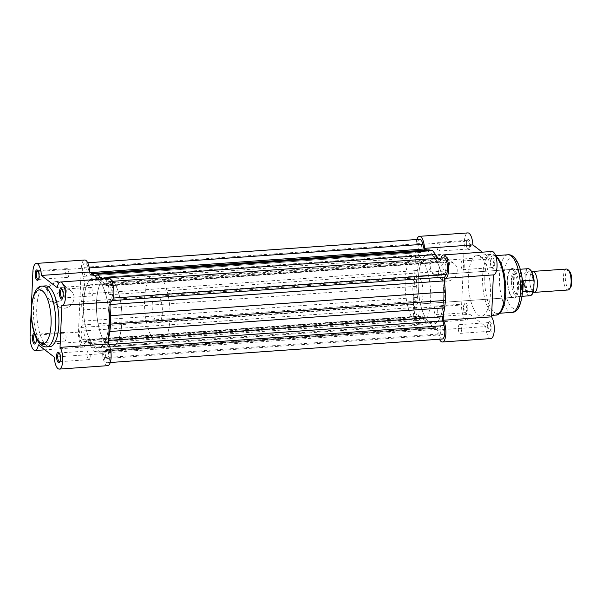 <?xml version="1.0" encoding="UTF-8"?>
<svg xmlns="http://www.w3.org/2000/svg" width="602" height="602" viewBox="0 0 602 602"><rect width="100%" height="100%" fill="white"/><g stroke="black" fill="none" stroke-linecap="round" stroke-linejoin="round"><path stroke-width="0.45" stroke-dasharray="3.01 2.26" d="M59.854 361.629A4.372 1.573 -94 0 0 60.177 361.328A4.372 1.573 -94 0 0 60.877 358.566A4.372 1.573 -94 0 0 59.606 353.276A4.372 1.573 -94 0 0 59.47 353.156A4.372 1.573 -94 0 0 59.244 353.02M34.449 333.711A5.252 1.889 86 0 1 34.57 333.794A5.252 1.889 86 0 1 34.735 333.937A5.252 1.889 86 0 1 36.18 338.098M35.729 343.05A4.372 1.573 -94 0 0 36.052 342.749A4.372 1.573 -94 0 0 36.752 339.987A4.372 1.573 -94 0 0 35.488 334.689A4.372 1.573 -94 0 0 35.352 334.569A4.372 1.573 -94 0 0 34.856 334.396A4.372 1.573 -94 0 0 34.698 334.434M62.631 297.93A4.372 1.573 -94 0 0 62.962 297.629A4.372 1.573 -94 0 0 63.654 294.867A4.372 1.573 -94 0 0 62.39 289.577A4.372 1.573 -94 0 0 62.254 289.457A4.372 1.573 -94 0 0 62.021 289.321M38.513 279.351A4.372 1.573 -94 0 0 38.837 279.05A4.372 1.573 -94 0 0 39.536 276.288A4.372 1.573 -94 0 0 38.265 270.998A4.372 1.573 -94 0 0 38.129 270.877A4.372 1.573 -94 0 0 37.903 270.742M47.069 292.918A10.061 8.947 -52.4 0 1 56.859 282.616A10.061 8.947 -52.4 0 1 62.578 284.287A10.061 8.947 -52.4 0 1 65.799 291.594A10.061 8.947 -52.4 0 1 56.016 301.895A10.061 8.947 -52.4 0 1 50.297 300.225A10.061 8.947 -52.4 0 1 47.069 292.918M56.573 281.533A10.934 9.722 127.6 0 0 45.933 292.73A10.934 9.722 127.6 0 0 55.662 302.49A10.934 9.722 127.6 0 0 66.295 291.293A10.934 9.722 127.6 0 0 56.573 281.533M55.316 299.277A10.061 8.947 -52.4 0 1 60.983 290.224A10.061 8.947 -52.4 0 1 70.825 290.638A10.061 8.947 -52.4 0 1 74.054 297.952A10.061 8.947 -52.4 0 1 68.387 306.997A10.061 8.947 -52.4 0 1 58.544 306.584A10.061 8.947 -52.4 0 1 55.316 299.277M92.979 292.798A4.372 1.573 -94 0 0 91.083 287.207A4.372 1.573 -94 0 0 89.803 290.352A4.372 1.573 -94 0 0 91.7 295.936A4.372 1.573 -94 0 0 92.979 292.798M68.861 274.211A4.372 1.573 -94 0 0 66.965 268.627A4.372 1.573 -94 0 0 65.686 271.773A4.372 1.573 -94 0 0 67.582 277.356A4.372 1.573 -94 0 0 68.861 274.211M66.077 337.91A4.372 1.573 -94 0 0 64.181 332.327A4.372 1.573 -94 0 0 62.901 335.464A4.372 1.573 -94 0 0 64.798 341.056A4.372 1.573 -94 0 0 66.077 337.91M90.202 356.489A4.372 1.573 -94 0 0 88.306 350.906A4.372 1.573 -94 0 0 87.027 354.044A4.372 1.573 -94 0 0 88.923 359.635A4.372 1.573 -94 0 0 90.202 356.489M96.553 302.166A34.908 12.537 -94 0 0 111.686 346.744A34.908 12.537 -94 0 0 121.882 321.671A34.908 12.537 -94 0 0 106.757 277.093A34.908 12.537 -94 0 0 96.553 302.166M83.52 303.084A34.908 12.537 -94 0 0 98.653 347.663A34.908 12.537 -94 0 0 108.849 322.597A34.908 12.537 -94 0 0 93.724 278.019A34.908 12.537 -94 0 0 83.52 303.084M45.654 285.89A30.446 10.934 -94 0 0 36.76 307.757A30.446 10.934 -94 0 0 49.951 346.632M107.683 365.67A11.724 4.214 86 0 1 102.618 353.66L86.726 341.417A11.724 4.214 86 0 1 83.565 347.091A11.724 4.214 86 0 1 78.486 332.123L81.262 268.424A11.724 4.214 86 0 1 84.686 260.004M99.164 279.268L105.651 284.264A11.724 4.214 86 0 1 108.811 278.591M110.467 301.978A11.724 4.214 86 0 1 110.241 301.978L61.863 305.402M105.651 284.264L57.265 287.688M102.618 353.66L54.24 357.084M86.726 341.417L38.34 344.841M441.439 334.577A4.462 1.603 -94 0 0 441.936 334.75A4.462 1.603 -94 0 0 443.253 330.874A4.462 1.603 -94 0 0 441.808 326.021A4.462 1.603 -94 0 0 441.311 325.848A4.462 1.603 -94 0 0 439.994 329.723A4.462 1.603 -94 0 0 441.439 334.577M106.674 358.25A4.462 1.603 -94 0 0 107.171 358.431A4.462 1.603 -94 0 0 108.488 354.555A4.462 1.603 -94 0 0 107.043 349.702A4.462 1.603 -94 0 0 106.539 349.529A4.462 1.603 -94 0 0 105.23 353.404A4.462 1.603 -94 0 0 106.674 358.25M444.216 270.877A4.462 1.603 -94 0 0 444.72 271.05A4.462 1.603 -94 0 0 446.029 267.175A4.462 1.603 -94 0 0 444.592 262.329A4.462 1.603 -94 0 0 444.088 262.148A4.462 1.603 -94 0 0 442.779 266.031A4.462 1.603 -94 0 0 444.216 270.877M109.451 294.559A4.462 1.603 -94 0 0 109.955 294.732A4.462 1.603 -94 0 0 111.265 290.856A4.462 1.603 -94 0 0 109.827 286.01A4.462 1.603 -94 0 0 109.323 285.83A4.462 1.603 -94 0 0 108.014 289.705A4.462 1.603 -94 0 0 109.451 294.559M420.098 252.298A4.462 1.603 -94 0 0 420.595 252.471A4.462 1.603 -94 0 0 421.912 248.596A4.462 1.603 -94 0 0 420.467 243.75A4.462 1.603 -94 0 0 419.97 243.569A4.462 1.603 -94 0 0 418.653 247.445A4.462 1.603 -94 0 0 420.098 252.298M85.334 275.979A4.462 1.603 -94 0 0 85.83 276.152A4.462 1.603 -94 0 0 87.147 272.277A4.462 1.603 -94 0 0 85.702 267.423A4.462 1.603 -94 0 0 85.198 267.25A4.462 1.603 -94 0 0 83.889 271.126A4.462 1.603 -94 0 0 85.334 275.979M417.314 315.99A4.462 1.603 -94 0 0 417.818 316.17A4.462 1.603 -94 0 0 419.127 312.295A4.462 1.603 -94 0 0 417.69 307.441A4.462 1.603 -94 0 0 417.186 307.268A4.462 1.603 -94 0 0 415.877 311.144A4.462 1.603 -94 0 0 417.314 315.99M82.549 339.671A4.462 1.603 -94 0 0 83.053 339.852A4.462 1.603 -94 0 0 84.363 335.969A4.462 1.603 -94 0 0 82.925 331.123A4.462 1.603 -94 0 0 82.421 330.95A4.462 1.603 -94 0 0 81.104 334.825A4.462 1.603 -94 0 0 82.549 339.671M429.489 322.687A34.999 12.567 -94 0 0 433.425 324.072A34.999 12.567 -94 0 0 443.727 293.663A34.999 12.567 -94 0 0 432.417 255.639A34.999 12.567 -94 0 0 428.481 254.247A34.999 12.567 -94 0 0 418.187 284.663A34.999 12.567 -94 0 0 429.489 322.687M94.725 346.361A34.999 12.567 -94 0 0 98.653 347.753A34.999 12.567 -94 0 0 108.954 317.337A34.999 12.567 -94 0 0 97.652 279.313A34.999 12.567 -94 0 0 93.716 277.928A34.999 12.567 -94 0 0 83.415 308.337A34.999 12.567 -94 0 0 94.725 346.361M92.106 273.827A39.371 14.139 -94 0 0 90.834 274.437A3.499 1.257 86 0 1 90.609 274.512A3.499 1.257 86 0 1 90.217 274.377A3.499 1.257 86 0 1 89.359 272.698L88.14 267.995A8.752 3.145 -94 0 0 84.897 262.976A8.752 3.145 -94 0 0 82.482 267.589A8.752 3.145 -94 0 0 83.144 276.371L84.363 281.081A3.499 1.257 86 0 1 84.408 285.213A39.371 14.139 -94 0 0 82.564 294.175L81.579 301.587L81.88 309.992A39.371 14.139 -94 0 0 82.843 321.114A3.499 1.257 86 0 1 82.451 324.914L80.909 327.496A8.752 3.145 -94 0 0 79.637 336.074A8.752 3.145 -94 0 0 82.369 343.78A8.752 3.145 -94 0 0 83.354 344.126A8.752 3.145 -94 0 0 84.874 342.771L419.639 319.098L421.182 316.517A3.499 1.257 86 0 1 421.724 316.088A3.499 1.257 86 0 1 422.709 317.096A39.371 14.139 -94 0 0 426.351 323.733L429.271 327.729L432.341 328.346A39.371 14.139 -94 0 0 433.733 328.436A39.371 14.139 -94 0 0 436.307 327.563A3.499 1.257 86 0 1 436.533 327.488A3.499 1.257 86 0 1 437.782 329.302L439.001 334.005A8.752 3.145 -94 0 0 441.258 338.678A8.752 3.145 -94 0 0 442.244 339.024M419.669 239.295A8.752 3.145 -94 0 0 417.254 243.908A8.752 3.145 -94 0 0 417.908 252.689L419.127 257.4A3.499 1.257 86 0 1 419.173 261.531A39.371 14.139 -94 0 0 417.337 270.494L416.343 277.906L416.644 286.311A39.371 14.139 -94 0 0 417.607 297.433A3.499 1.257 86 0 1 417.216 301.233L415.681 303.814A8.752 3.145 -94 0 0 414.402 312.393A8.752 3.145 -94 0 0 417.133 320.098A8.752 3.145 -94 0 0 418.119 320.445A8.752 3.145 -94 0 0 419.639 319.098M428.172 249.883A39.371 14.139 -94 0 0 425.606 250.756A3.499 1.257 86 0 1 425.373 250.831A3.499 1.257 86 0 1 424.982 250.695A3.499 1.257 86 0 1 424.545 250.146M443.787 257.874A8.752 3.145 -94 0 0 442.267 259.229L440.724 261.81A3.499 1.257 86 0 1 440.182 262.239A3.499 1.257 86 0 1 439.784 262.096A3.499 1.257 86 0 1 439.197 261.23A39.371 14.139 -94 0 0 437.82 258.296M109.97 308.179A39.371 14.139 -94 0 0 109.534 304.567A3.499 1.257 86 0 1 109.925 300.767L111.46 298.186A8.752 3.145 -94 0 0 112.582 288.275A8.752 3.145 -94 0 0 109.022 281.555A8.752 3.145 -94 0 0 107.502 282.902L105.96 285.483A3.499 1.257 86 0 1 105.41 285.912A3.499 1.257 86 0 1 105.019 285.777A3.499 1.257 86 0 1 104.432 284.904A39.371 14.139 -94 0 0 101.377 279.11M84.874 342.771L86.41 340.19A3.499 1.257 86 0 1 86.959 339.761A3.499 1.257 86 0 1 87.937 340.77A39.371 14.139 -94 0 0 91.579 347.407L94.506 351.41L97.569 352.019A39.371 14.139 -94 0 0 98.961 352.117A39.371 14.139 -94 0 0 101.535 351.244A3.499 1.257 86 0 1 101.768 351.169A3.499 1.257 86 0 1 103.017 352.983L104.236 357.686A8.752 3.145 -94 0 0 106.494 362.359A8.752 3.145 -94 0 0 107.472 362.705A8.752 3.145 -94 0 0 109.888 358.092A8.752 3.145 -94 0 0 109.233 349.31L110.422 349.22M109.233 349.31L108.006 344.6A3.499 1.257 86 0 1 107.961 340.469A39.371 14.139 -94 0 0 108.684 337.745M104.236 357.686L439.001 334.005M111.46 298.186L113.274 298.058M107.502 282.902L442.267 259.229M88.14 267.995L89.277 267.913M83.144 276.371L417.908 252.689M81.579 301.587L416.343 277.906M80.909 327.496L415.681 303.814M94.506 351.41L429.271 327.729M533.259 292.045A10.497 3.77 86 0 1 530.091 284.55A10.497 3.77 86 0 1 529.752 279.772A10.497 3.77 86 0 1 529.775 278.967A10.497 3.77 86 0 1 531.837 271.908M566.542 269.041A10.497 3.77 -94 0 0 563.472 276.581A10.497 3.77 -94 0 0 568.025 289.991M570.448 287.696A9.075 3.258 86 0 1 566.881 286.251A9.075 3.258 86 0 1 565.316 276.89A9.075 3.258 86 0 1 569.266 270.975M533.342 284.317L533.319 285.115A10.497 3.77 86 0 1 529.068 292.248A10.497 3.77 86 0 1 525.704 279.253A10.497 3.77 86 0 1 528.917 271.713A10.497 3.77 86 0 1 533.003 279.539A10.497 3.77 86 0 1 533.342 284.317A10.497 3.77 86 0 1 533.319 285.122C532.853 290.57 532.266 290.232 531.837 291.142L532.544 291.09C532.017 290.209 531.385 290.879 530.091 284.55M152.201 304.604A13.996 5.027 86 0 1 156.287 294.551A13.996 5.027 86 0 1 162.352 312.43A13.996 5.027 86 0 1 158.266 322.484A13.996 5.027 86 0 1 152.201 304.604M533.763 289.886A13.033 4.681 86 0 1 528.962 294.679A13.033 4.681 86 0 1 524.876 283.038L524.334 284.377L513.905 285.115L513.13 284.43L511.399 279.2A13.996 5.027 86 0 1 515.493 269.147A13.996 5.027 86 0 1 516.049 269.192A13.996 5.027 86 0 1 521.558 287.026L522.664 281.593M96.523 302.136A34.999 12.567 86 0 1 106.75 277.01A34.999 12.567 86 0 1 121.913 321.694A34.999 12.567 86 0 1 111.686 346.827A34.999 12.567 86 0 1 96.523 302.136M144.578 298.743A34.999 12.567 86 0 1 154.804 273.609A34.999 12.567 86 0 1 169.975 318.3A34.999 12.567 86 0 1 159.748 343.426A34.999 12.567 86 0 1 144.578 298.743M524.876 283.038L525.253 274.489A13.033 4.681 86 0 1 530.053 269.704A13.033 4.681 86 0 1 534.14 281.337M513.905 285.115L514.394 273.963L524.824 273.225L525.253 274.489M513.393 284.942L513.867 274.151L514.394 273.963M522.792 291.962L522.235 291.443L521.558 287.026A13.996 5.027 86 0 1 518.013 296.952A13.996 5.027 86 0 1 517.464 297.072A13.996 5.027 86 0 1 511.399 279.2L513.867 274.151M522.348 291.835L522.656 284.693M513.559 274.58A13.56 4.869 86 0 1 516.937 269.485A13.56 4.869 86 0 1 517.487 269.53A13.56 4.869 86 0 1 521.949 277.191M522.235 291.443A13.56 4.869 86 0 1 519.383 296.417A13.56 4.869 86 0 1 518.856 296.538A13.56 4.869 86 0 1 513.13 284.43M448.949 264.489A10.061 8.947 -52.4 0 1 439.159 274.79A10.061 8.947 -52.4 0 1 433.44 273.127A10.061 8.947 -52.4 0 1 430.219 265.813A10.061 8.947 -52.4 0 1 440.002 255.519A10.061 8.947 -52.4 0 1 445.721 257.182A10.061 8.947 -52.4 0 1 448.949 264.489M438.805 275.385A10.934 9.722 127.6 0 0 449.446 264.188A10.934 9.722 127.6 0 0 439.723 254.435A10.934 9.722 127.6 0 0 429.083 265.632A10.934 9.722 127.6 0 0 438.805 275.385M466.264 243.434A4.372 1.573 86 0 1 466.964 240.672A4.372 1.573 86 0 1 467.543 240.296A4.372 1.573 86 0 1 468.032 240.469A4.372 1.573 86 0 1 469.44 245.879A4.372 1.573 86 0 1 468.16 249.017A4.372 1.573 86 0 1 467.671 248.844A4.372 1.573 86 0 1 467.536 248.724A4.372 1.573 86 0 1 466.264 243.434M468.883 239.573A5.252 1.889 -94 0 0 467.596 239.814A5.252 1.889 -94 0 0 466.783 244.736A5.252 1.889 -94 0 0 468.281 249.484A5.252 1.889 -94 0 0 468.446 249.627A5.252 1.889 -94 0 0 470.568 246.067A5.252 1.889 -94 0 0 468.883 239.573M490.389 262.013A4.372 1.573 86 0 1 491.082 259.251A4.372 1.573 86 0 1 491.661 258.875A4.372 1.573 86 0 1 492.158 259.048A4.372 1.573 86 0 1 493.557 264.459A4.372 1.573 86 0 1 492.278 267.604A4.372 1.573 86 0 1 491.789 267.431A4.372 1.573 86 0 1 491.653 267.311A4.372 1.573 86 0 1 490.389 262.013M493.008 258.153A5.252 1.889 -94 0 0 491.721 258.401A5.252 1.889 -94 0 0 490.908 263.315A5.252 1.889 -94 0 0 492.406 268.063A5.252 1.889 -94 0 0 492.564 268.206A5.252 1.889 -94 0 0 494.693 264.647A5.252 1.889 -94 0 0 493.008 258.153M463.48 307.133A4.372 1.573 86 0 1 464.18 304.371A4.372 1.573 86 0 1 464.759 303.987A4.372 1.573 86 0 1 465.256 304.16A4.372 1.573 86 0 1 466.655 309.578A4.372 1.573 86 0 1 465.376 312.716A4.372 1.573 86 0 1 464.887 312.543A4.372 1.573 86 0 1 464.752 312.423A4.372 1.573 86 0 1 463.48 307.133M466.106 303.265A5.252 1.889 -94 0 0 464.819 303.513A5.252 1.889 -94 0 0 464.007 308.427A5.252 1.889 -94 0 0 465.504 313.183A5.252 1.889 -94 0 0 465.662 313.326A5.252 1.889 -94 0 0 467.792 309.759A5.252 1.889 -94 0 0 466.106 303.265M487.605 325.712A4.372 1.573 86 0 1 488.305 322.95A4.372 1.573 86 0 1 488.884 322.567A4.372 1.573 86 0 1 489.373 322.74A4.372 1.573 86 0 1 490.781 328.158A4.372 1.573 86 0 1 489.501 331.296A4.372 1.573 86 0 1 489.012 331.123A4.372 1.573 86 0 1 488.877 331.002A4.372 1.573 86 0 1 487.605 325.712M490.224 321.844A5.252 1.889 -94 0 0 488.937 322.093A5.252 1.889 -94 0 0 488.124 327.006A5.252 1.889 -94 0 0 489.622 331.762A5.252 1.889 -94 0 0 489.787 331.905A5.252 1.889 -94 0 0 491.909 328.346A5.252 1.889 -94 0 0 490.224 321.844M507.825 279.185A14.877 5.343 -94 0 0 512.136 297.177A14.877 5.343 -94 0 0 518.615 287.5A14.877 5.343 -94 0 0 516.049 272.157A14.877 5.343 -94 0 0 510.203 269.794A14.877 5.343 -94 0 0 507.825 279.185M517.487 287.312A13.996 5.027 86 0 1 513.393 297.365A13.996 5.027 86 0 1 511.384 296.425A13.996 5.027 86 0 1 507.328 279.486A13.996 5.027 86 0 1 509.563 270.644A13.996 5.027 86 0 1 511.414 269.433A13.996 5.027 86 0 1 517.487 287.312M484.828 276.544A28.873 10.369 86 0 1 493.264 255.805A28.873 10.369 86 0 1 505.778 292.677A28.873 10.369 86 0 1 497.335 313.409A28.873 10.369 86 0 1 484.828 276.544M457.204 270.847A10.061 8.947 -52.4 0 1 451.538 279.9A10.061 8.947 -52.4 0 1 441.695 279.478A10.061 8.947 -52.4 0 1 438.467 272.172A10.061 8.947 -52.4 0 1 444.133 263.127A10.061 8.947 -52.4 0 1 453.976 263.541A10.061 8.947 -52.4 0 1 457.204 270.847M461.456 330.227A4.372 1.573 86 0 1 460.176 333.373A4.372 1.573 86 0 1 458.28 327.789A4.372 1.573 86 0 1 459.559 324.644A4.372 1.573 86 0 1 461.456 330.227M437.33 311.648A4.372 1.573 86 0 1 436.059 314.793A4.372 1.573 86 0 1 434.162 309.202A4.372 1.573 86 0 1 435.442 306.064A4.372 1.573 86 0 1 437.33 311.648M440.115 247.956A4.372 1.573 86 0 1 438.835 251.094A4.372 1.573 86 0 1 436.939 245.511A4.372 1.573 86 0 1 438.218 242.365A4.372 1.573 86 0 1 440.115 247.956M464.24 266.535A4.372 1.573 86 0 1 462.961 269.673A4.372 1.573 86 0 1 461.064 264.09A4.372 1.573 86 0 1 462.344 260.944A4.372 1.573 86 0 1 464.24 266.535M405.229 280.306A34.999 12.567 86 0 1 415.455 255.173A34.999 12.567 86 0 1 430.618 299.864A34.999 12.567 86 0 1 420.392 324.99A34.999 12.567 86 0 1 405.229 280.306M418.255 279.381A34.999 12.567 86 0 1 428.481 254.247A34.999 12.567 86 0 1 443.651 298.938A34.999 12.567 86 0 1 433.425 324.072A34.999 12.567 86 0 1 418.255 279.381M468.288 277.229A30.446 10.934 86 0 1 477.19 255.368A30.446 10.934 86 0 1 490.382 294.243A30.446 10.934 86 0 1 481.487 316.11A30.446 10.934 86 0 1 468.288 277.229M423.003 293.994A13.996 5.027 86 0 1 418.909 304.048A13.996 5.027 86 0 1 412.844 286.168A13.996 5.027 86 0 1 416.93 276.115A13.996 5.027 86 0 1 423.003 293.994M490.833 338.572A11.724 4.214 86 0 1 485.769 326.555L469.876 314.312A11.724 4.214 86 0 1 466.708 319.993A11.724 4.214 86 0 1 461.629 305.018L464.413 241.327A11.724 4.214 86 0 1 467.837 232.906M440.995 258.07A11.724 4.214 -94 0 0 440.416 260.583L488.801 257.159L482.315 252.17M488.801 257.159A11.724 4.214 86 0 1 491.962 251.485M493.617 274.873A11.724 4.214 86 0 1 493.392 274.873L445.013 278.297M416.87 239.491A11.724 4.214 -94 0 0 416.027 244.743L413.25 308.442A11.724 4.214 -94 0 0 418.33 323.409A11.724 4.214 -94 0 0 421.49 317.736L437.383 329.979A11.724 4.214 -94 0 0 439.445 339.227M444.743 284.498L443.448 314.063M426.667 249.996L440.416 260.583M437.383 329.979L485.769 326.555M421.49 317.736L469.876 314.312M46.693 346.865A30.446 10.934 86 0 1 33.501 307.983A30.446 10.934 86 0 1 42.396 286.123M78.486 332.123L30.1 335.547M81.262 268.424L32.884 271.848M89.359 272.698L90.526 272.616M104.432 284.904L439.197 261.23M101.535 351.244L436.307 327.563M97.569 352.019L432.341 328.346M103.017 352.983L437.782 329.302M108.006 344.6L108.774 344.547M107.961 340.469L108.563 340.423M109.534 304.567L110.136 304.522M109.925 300.767L112.265 300.601M105.96 285.483L440.724 261.81M90.834 274.437L425.606 250.756M84.363 281.081L419.127 257.4M84.408 285.213L419.173 261.531M82.564 294.175L417.337 270.494M81.88 309.992L416.644 286.311M82.843 321.114L417.607 297.433M82.451 324.914L417.216 301.233M86.41 340.19L421.182 316.517M87.937 340.77L422.709 317.096M91.579 347.407L426.351 323.733M528.067 268.695A13.56 4.869 -94 0 0 524.824 273.225M524.334 284.377A13.56 4.869 -94 0 0 529.978 295.748M495.77 256.264A30.446 10.934 -94 0 0 491.533 254.353A30.446 10.934 -94 0 0 482.631 276.213A30.446 10.934 -94 0 0 495.83 315.094M504.017 276.25A25.374 9.113 86 0 1 514.281 259.033A25.374 9.113 86 0 1 522.423 290.427A25.374 9.113 86 0 1 512.159 307.645A25.374 9.113 86 0 1 504.017 276.25M507.922 254.774A28.873 10.369 -94 0 0 499.487 275.505A28.873 10.369 -94 0 0 512.001 312.37M416.027 244.743L464.413 241.327M413.25 308.442L461.629 305.018M70.825 290.638L62.578 284.287M91.083 287.207L61.765 289.284M66.965 268.627L37.64 270.704M64.181 332.327L34.856 334.396M88.306 350.906L58.981 352.983M111.686 346.744L98.653 347.663M106.757 277.093L93.724 278.019M88.923 359.635L59.598 361.704M64.798 341.056L35.473 343.125M67.582 277.356L38.257 279.433M91.7 295.936L62.382 298.013M83.565 347.091L44.826 349.83M58.544 306.584L50.297 300.225M38.265 270.998L37.52 270.238M38.837 279.05L38.197 279.907M62.39 289.577L61.637 288.817M62.962 297.629L62.322 298.487M35.488 334.689L34.735 333.937M36.052 342.749L35.42 343.599M59.606 353.276L58.861 352.516M60.177 361.328L59.538 362.186M107.171 358.431L441.936 334.75M109.955 294.732L444.72 271.05M85.83 276.152L420.595 252.471M83.053 339.852L417.818 316.17M98.653 347.753L420.392 324.99M83.354 344.126L418.119 320.445M107.472 362.705L110.271 362.509M98.961 352.117L433.733 328.436M101.768 351.169L436.533 327.488M109.022 281.555L111.814 281.36M105.41 285.912L440.182 262.239M90.609 274.512L425.373 250.831M84.897 262.976L87.696 262.773M86.959 339.761L421.724 316.088M93.716 277.928L415.455 255.173M82.421 330.95L417.186 307.268M85.198 267.25L419.97 243.569M109.323 285.83L444.088 262.148M106.539 349.529L441.311 325.848M533.003 279.539C531.709 273.21 531.069 273.88 530.55 272.999L531.257 272.947C531.551 273.278 530.64 271.389 529.775 278.974L529.752 279.772M156.287 294.551L515.493 269.147M106.75 277.01L154.804 273.609M516.937 269.485L520.263 269.245M517.487 269.53L516.049 269.192M519.383 296.417L518.013 296.952M518.856 296.538L522.175 296.304M111.686 346.827L159.748 343.426M158.266 322.484L517.464 297.072M467.536 248.724L468.281 249.484M466.964 240.672L467.596 239.814M491.653 267.311L492.406 268.063M491.082 259.251L491.721 258.401M464.752 312.423L465.504 313.183M464.18 304.371L464.819 303.513M488.877 331.002L489.622 331.762M488.305 322.95L488.937 322.093M511.384 296.425L512.136 297.177M477.19 255.368L491.533 254.353L495.506 255.526M441.695 279.478L433.44 273.127M460.176 333.373L489.501 331.296M436.059 314.793L465.376 312.716M438.835 251.094L468.16 249.017M462.961 269.673L492.278 267.604M493.264 255.805L495.664 255.639M418.909 304.048L513.393 297.365M416.93 276.115L511.414 269.433M497.335 313.409L499.743 313.243M481.487 316.11L491.623 315.395M462.344 260.944L491.661 258.875M438.218 242.365L467.543 240.296M435.442 306.064L464.759 303.987M459.559 324.644L488.884 322.567M418.33 323.409L466.708 319.993M453.976 263.541L445.721 257.182M509.563 270.644L510.203 269.794"/><path stroke-width="0.9" d="M59.244 353.02A4.372 1.573 -94 0 0 58.981 352.983A4.372 1.573 -94 0 0 57.702 356.121A4.372 1.573 -94 0 0 59.109 361.531A4.372 1.573 -94 0 0 59.598 361.704A4.372 1.573 -94 0 0 59.854 361.629M58.259 362.427A5.252 1.889 86 0 1 56.573 355.932A5.252 1.889 86 0 1 58.695 352.373A5.252 1.889 86 0 1 58.861 352.516A5.252 1.889 86 0 1 60.358 357.264A5.252 1.889 86 0 1 59.538 362.186A5.252 1.889 86 0 1 58.259 362.427M34.698 334.434A4.372 1.573 -94 0 0 33.584 337.541A4.372 1.573 -94 0 0 34.984 342.952A4.372 1.573 -94 0 0 35.473 343.125A4.372 1.573 -94 0 0 35.729 343.05M36.18 338.098A5.252 1.889 86 0 1 35.42 343.599A5.252 1.889 86 0 1 34.133 343.847A5.252 1.889 86 0 1 32.44 337.511A5.252 1.889 86 0 1 34.449 333.711M62.021 289.321A4.372 1.573 -94 0 0 61.765 289.284A4.372 1.573 -94 0 0 60.486 292.421A4.372 1.573 -94 0 0 61.886 297.839A4.372 1.573 -94 0 0 62.382 298.013A4.372 1.573 -94 0 0 62.631 297.93M61.035 298.735A5.252 1.889 86 0 1 59.35 292.241A5.252 1.889 86 0 1 61.479 288.674A5.252 1.889 86 0 1 61.637 288.817A5.252 1.889 86 0 1 63.135 293.573A5.252 1.889 86 0 1 62.322 298.487A5.252 1.889 86 0 1 61.035 298.735M37.903 270.742A4.372 1.573 -94 0 0 37.64 270.704A4.372 1.573 -94 0 0 36.361 273.842A4.372 1.573 -94 0 0 37.768 279.26A4.372 1.573 -94 0 0 38.257 279.433A4.372 1.573 -94 0 0 38.513 279.351M36.918 280.156A5.252 1.889 86 0 1 35.232 273.654A5.252 1.889 86 0 1 37.354 270.095A5.252 1.889 86 0 1 37.52 270.238A5.252 1.889 86 0 1 39.017 274.994A5.252 1.889 86 0 1 38.197 279.907A5.252 1.889 86 0 1 36.918 280.156M46.693 346.865L49.951 346.632A30.446 10.934 -94 0 0 58.853 324.771A30.446 10.934 -94 0 0 45.654 285.89L42.396 286.123A30.446 10.934 86 0 1 55.595 324.997A30.446 10.934 86 0 1 46.693 346.865C36.985 347.948 30.296 327.097 31.274 308.811C32.809 293.43 36.511 285.867 42.396 286.123M32.884 271.848L30.1 335.547A11.724 4.214 -94 0 0 35.179 350.514A11.724 4.214 -94 0 0 38.34 344.841L54.24 357.084A11.724 4.214 -94 0 0 59.305 369.094A11.724 4.214 -94 0 0 62.743 360.38A11.724 4.214 -94 0 0 60.027 347.369L61.863 305.402A11.724 4.214 -94 0 0 62.081 305.402A11.724 4.214 -94 0 0 65.46 293.407A11.724 4.214 -94 0 0 60.426 282.007A11.724 4.214 -94 0 0 57.265 287.688L41.372 275.445A11.724 4.214 -94 0 0 36.308 263.428A11.724 4.214 -94 0 0 32.884 271.848M36.308 263.428L84.686 260.004A11.724 4.214 86 0 1 89.758 272.021L99.164 279.268M60.426 282.007L108.811 278.591A11.724 4.214 86 0 1 113.838 289.983A11.724 4.214 86 0 1 110.467 301.978L62.081 305.402M59.305 369.094L107.683 365.67A11.724 4.214 86 0 0 111.122 356.956A11.724 4.214 86 0 0 108.413 343.945L110.241 301.993M108.413 343.945L60.027 347.369M89.758 272.021L41.372 275.445M424.545 250.146A3.499 1.257 86 0 1 424.124 249.017L422.905 244.314A8.752 3.145 -94 0 0 419.669 239.295L87.696 262.773M110.271 362.509L442.244 339.024A8.752 3.145 -94 0 0 444.652 334.411A8.752 3.145 -94 0 0 443.998 325.629L442.779 320.919A3.499 1.257 86 0 1 442.733 316.787A39.371 14.139 -94 0 0 444.577 307.825L445.563 300.413L445.262 292.008A39.371 14.139 -94 0 0 444.299 280.886A3.499 1.257 86 0 1 444.69 277.086L446.232 274.504A8.752 3.145 -94 0 0 447.346 264.594A8.752 3.145 -94 0 0 443.787 257.874L111.814 281.36M110.422 349.22L443.998 325.629M108.684 337.745A39.371 14.139 -94 0 0 109.805 331.506L110.798 324.094L110.497 315.689A39.371 14.139 -94 0 0 109.97 308.179M101.377 279.11A39.371 14.139 -94 0 0 100.79 278.267L97.87 274.271L94.8 273.654A39.371 14.139 -94 0 0 93.408 273.564A39.371 14.139 -94 0 0 92.106 273.827M437.82 258.296A39.371 14.139 -94 0 0 435.555 254.593L432.635 250.59L429.572 249.98A39.371 14.139 -94 0 0 428.172 249.883L93.408 273.564M110.798 324.094L445.563 300.413M113.274 298.058L446.232 274.504M97.87 274.271L432.635 250.59M89.277 267.913L422.905 244.314M531.837 271.908A10.497 3.77 86 0 1 532.845 271.427A10.497 3.77 86 0 1 537.39 284.836A10.497 3.77 86 0 1 534.32 292.376A10.497 3.77 86 0 1 533.259 292.045M534.32 292.376L568.025 289.991A10.497 3.77 -94 0 0 569.417 289.08A10.497 3.77 -94 0 0 571.095 282.451A10.497 3.77 -94 0 0 568.047 269.749A10.497 3.77 -94 0 0 566.542 269.041L532.845 271.427M568.047 269.749L569.266 270.975A9.075 3.258 86 0 1 571.9 281.962A9.075 3.258 86 0 1 570.448 287.696L569.417 289.08M522.175 296.304L529.978 295.748A13.56 4.869 -94 0 0 533.221 291.225L533.763 289.886L534.132 280.833C533.237 273.27 531.212 269.229 528.067 268.695A13.56 4.869 -94 0 1 533.711 280.073L534.14 281.337M522.656 284.693L522.814 281.044L523.281 280.81L533.711 280.073M522.498 282.082L522.814 281.044M533.221 291.225L522.348 291.835M522.792 291.962L523.281 280.81M529.978 295.748C531.724 295.484 532.958 293.738 533.688 290.51L533.763 289.886M521.949 277.191A13.56 4.869 86 0 1 522.664 281.593M426.667 249.996L424.523 248.34A11.724 4.214 -94 0 0 419.459 236.33L467.837 232.906A11.724 4.214 86 0 1 472.901 244.916L482.315 252.17M443.576 254.909L491.962 251.485A11.724 4.214 86 0 1 496.989 262.886A11.724 4.214 86 0 1 493.617 274.873L445.232 278.297A11.724 4.214 -94 0 0 448.603 266.302A11.724 4.214 -94 0 0 443.576 254.909A11.724 4.214 -94 0 0 440.995 258.07M439.445 339.227A11.724 4.214 -94 0 0 442.447 341.996A11.724 4.214 -94 0 0 445.886 333.275A11.724 4.214 -94 0 0 443.177 320.264L491.563 316.848L493.392 274.888M491.563 316.848A11.724 4.214 86 0 1 494.272 329.858A11.724 4.214 86 0 1 490.833 338.572L442.447 341.996M419.459 236.33A11.724 4.214 -94 0 0 416.87 239.491M445.232 278.297A11.724 4.214 -94 0 1 445.013 278.297L444.743 284.498M443.448 314.063L443.177 320.264M424.523 248.34L472.901 244.916M31.515 309.195A26.947 9.677 -94 0 0 40.161 342.538A26.947 9.677 -94 0 0 51.065 324.252A26.947 9.677 -94 0 0 42.418 290.909A26.947 9.677 -94 0 0 31.515 309.195M90.526 272.616L424.124 249.017M108.774 344.547L442.779 320.919M108.563 340.423L442.733 316.787M109.805 331.506L444.577 307.825M110.497 315.689L445.262 292.008M110.136 304.522L444.299 280.886M112.265 300.601L444.69 277.086M100.79 278.267L435.555 254.593M94.8 273.654L429.572 249.98M491.623 315.395L495.83 315.094A30.446 10.934 -94 0 0 504.724 293.234A30.446 10.934 -94 0 0 495.77 256.264M520.437 291.639A28.873 10.369 -94 0 0 507.922 254.774C517.246 253.743 523.597 273.526 522.664 290.811C521.242 305.357 517.69 312.543 512.001 312.37A28.873 10.369 -94 0 0 520.437 291.639M44.826 349.83L35.179 350.514M520.263 269.245L528.067 268.695M495.506 255.526L498.336 258.333L501.489 264.135L504.604 275.152L505.838 292.82C505.499 300.142 504.228 305.921 502.023 310.15C499.871 313.582 497.801 315.23 495.83 315.094M495.664 255.639L507.922 254.774M499.743 313.243L512.001 312.37"/></g></svg>
